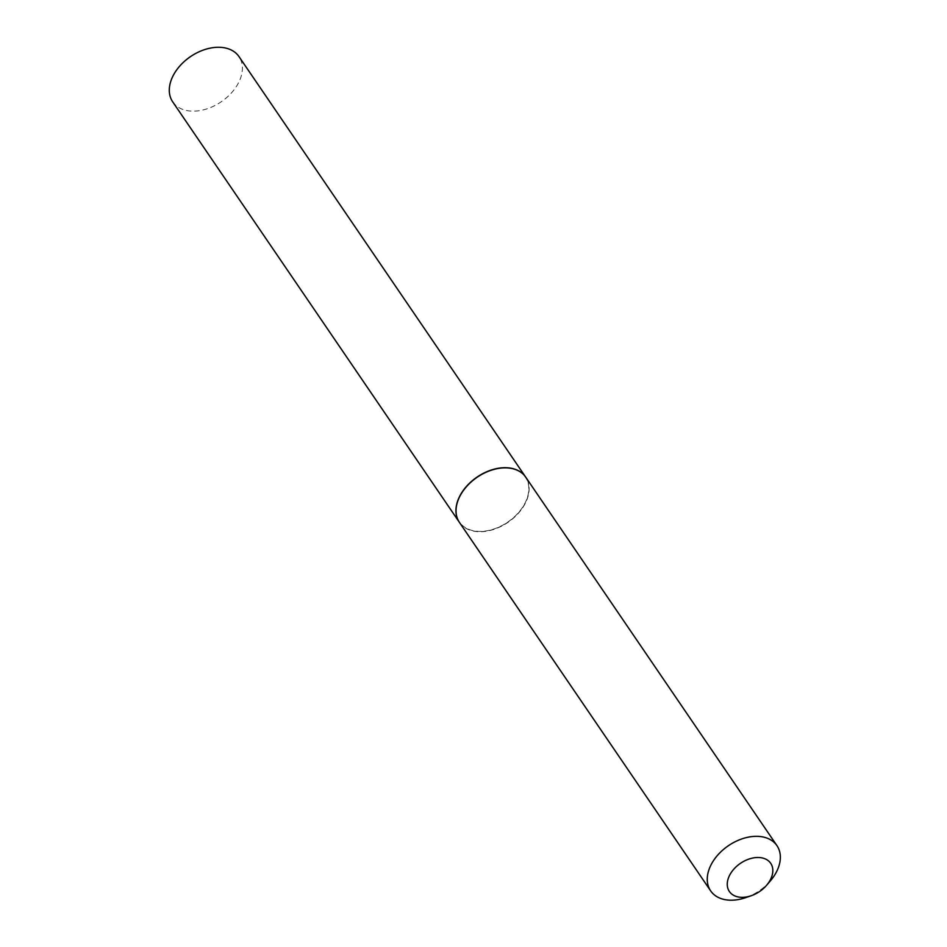 <?xml version="1.0" encoding="UTF-8"?>
<svg xmlns="http://www.w3.org/2000/svg" width="947" height="947" viewBox="0 0 947 947"><rect width="100%" height="100%" fill="white"/><g stroke="black" fill="none" stroke-linecap="round" stroke-linejoin="round"><path stroke-width="0.71" stroke-dasharray="4.74 3.55" d="M172.685 101.826A40.129 27.321 145.7 0 0 190.915 111.083A40.129 27.321 145.7 0 0 231.861 92.439A40.129 27.321 145.7 0 0 238.999 56.607M459.378 522.318A40.129 27.321 145.7 0 0 477.548 531.516A40.129 27.321 145.7 0 0 518.459 512.919A40.129 27.321 145.7 0 0 525.692 477.11M459.425 522.389A40.129 27.321 145.7 0 0 492.831 529.704A40.129 27.321 145.7 0 0 525.94 501.993A40.129 27.321 145.7 0 0 525.739 477.181M466.066 487.137A39.881 27.155 145.7 0 0 459.319 497.447A39.881 27.155 145.7 0 0 477.643 531.314A39.881 27.155 145.7 0 0 525.644 501.839A39.881 27.155 145.7 0 0 490.487 470.481M745.857 897.59A40.129 27.321 145.7 0 0 770.349 880.899"/><path stroke-width="1.42" d="M525.692 477.11A40.129 27.321 145.7 0 0 525.632 477.039L238.999 56.607A40.129 27.321 145.7 0 0 220.769 47.35A40.129 27.321 145.7 0 0 179.823 65.994A40.129 27.321 145.7 0 0 172.685 101.826L459.331 522.247A40.129 27.321 145.7 0 0 459.378 522.318M525.632 477.039A40.129 27.321 145.7 0 0 507.403 467.771A40.129 27.321 145.7 0 0 466.457 486.415A40.129 27.321 145.7 0 0 459.331 522.247M770.846 878.792A25.024 17.034 145.7 0 0 759.352 857.544A25.024 17.034 145.7 0 0 729.237 876.046A25.024 17.034 145.7 0 0 751.314 895.696A25.024 17.034 145.7 0 0 766.597 885.291A25.024 17.034 145.7 0 0 770.846 878.792M766.597 885.291L770.349 880.899A40.129 27.321 145.7 0 0 777.167 870.471A40.129 27.321 145.7 0 0 776.966 845.671A40.129 27.321 145.7 0 0 743.549 838.355A40.129 27.321 145.7 0 0 710.439 866.067A40.129 27.321 145.7 0 0 710.652 890.878A40.129 27.321 145.7 0 0 745.857 897.59L751.314 895.696M776.966 845.671L525.739 477.181A40.129 27.321 145.7 0 0 490.534 470.47A40.129 27.321 145.7 0 0 466.031 487.172A40.129 27.321 145.7 0 0 459.212 497.589A40.129 27.321 145.7 0 0 459.425 522.389L710.652 890.878M490.487 470.481A39.881 27.155 145.7 0 0 490.439 470.493A39.881 27.155 145.7 0 0 466.09 487.101A39.881 27.155 145.7 0 0 466.066 487.137"/></g></svg>
